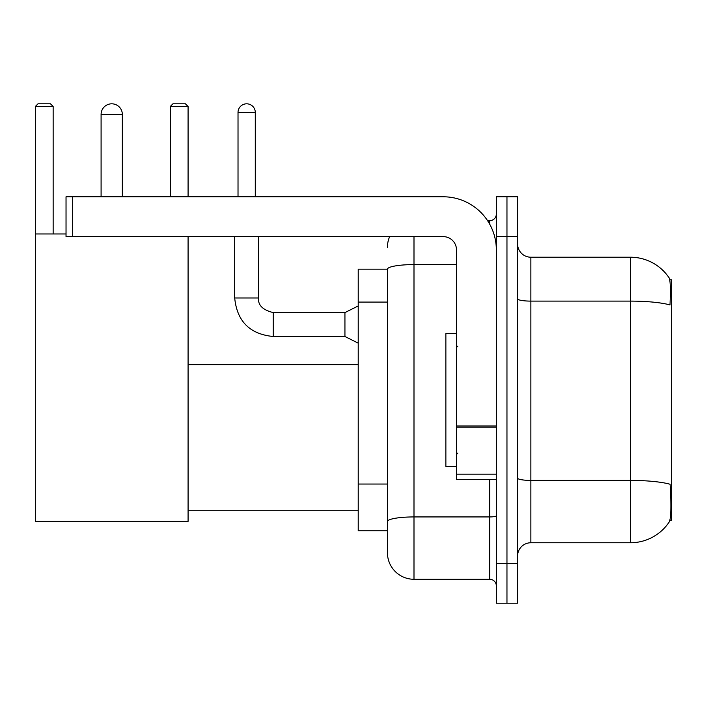 <?xml version="1.0" encoding="UTF-8"?>
<svg xmlns="http://www.w3.org/2000/svg" width="707" height="707" viewBox="0 0 707 707"><rect width="100%" height="100%" fill="white"/><g stroke="black" fill="none" stroke-linecap="round" stroke-linejoin="round"><path stroke-width="1.06" d="M669.927 520.175L671.65 520.175L671.65 279.786L669.768 279.786M387.436 269.164L358.219 269.164L358.219 530.807L387.436 530.807L387.436 552.715L387.436 269.164M530.869 542.755L630.476 542.755A46.485 46.485 0 0 0 669.343 521.775L669.078 522.173L669.343 521.775C670.934 518.037 671.305 507.317 670.439 489.633L670.095 484.26A46.485 8.069 180 0 0 630.476 480.407L630.476 257.215A46.485 46.485 0 0 1 669.078 277.798L669.078 277.798A46.485 46.485 0 0 0 630.476 257.215L530.869 257.215A13.283 13.283 0 0 1 517.586 243.933A13.283 13.283 0 0 0 530.869 257.215L530.869 542.755A13.283 13.283 0 0 0 517.586 556.038M506.963 563.346L506.963 603.186L517.586 603.186L517.586 563.346L506.963 563.346L506.963 603.186L496.341 603.186L496.341 563.346L506.963 563.346L506.963 236.624L506.963 563.346M496.341 563.346L496.341 196.785L506.963 196.785L506.963 236.624L506.963 196.785L517.586 196.785L517.586 563.346M517.586 298.805A13.283 2.307 0 0 0 530.869 301.111L630.476 301.111A46.485 8.069 180 0 1 669.997 304.938C670.634 289.631 670.377 280.67 669.237 278.037A46.485 46.485 0 0 0 630.476 257.215A46.485 46.485 0 0 1 669.237 278.037M413.993 236.624L413.993 579.28L489.695 579.28L489.695 479.673M487.583 220.69L489.695 220.69A6.637 6.637 0 0 0 496.341 214.044M387.436 538.107L387.436 526.158M496.341 585.917A6.637 6.637 0 0 0 489.695 579.28M387.436 247.247A26.566 26.566 0 0 1 389.654 236.624M413.993 579.28A26.566 26.566 0 0 1 387.436 552.715M456.492 333.58L445.87 333.58L445.87 466.39L456.492 466.39M101.092 114.437A10.623 10.623 0 0 1 111.715 103.814A10.623 10.623 0 0 1 122.338 114.437L101.092 114.437L101.092 196.785M122.338 196.785L122.338 114.437M188.08 236.624L188.08 521.377L35.35 521.377L35.35 106.474L38.01 103.814L50.489 103.814L53.149 106.474L35.35 106.474M53.149 233.973L53.149 106.474M35.35 233.973L66.034 233.973M188.08 106.474L170.29 106.474L172.941 103.814L185.428 103.814L188.08 106.474L188.08 196.785M170.29 106.474L170.29 196.785M496.341 479.673L456.492 479.673L456.492 425.968L496.341 425.968M496.341 249.907A53.122 53.122 0 0 0 443.218 196.785L72.671 196.785L72.671 236.624L443.218 236.624A13.283 13.283 0 0 1 456.492 249.907L456.492 425.968M72.671 236.624L66.034 236.624L66.034 196.785L72.671 196.785M238.02 196.785L238.02 112.448A8.634 8.634 0 0 1 246.655 103.814A8.634 8.634 0 0 1 255.289 112.448L255.289 196.785M358.219 343.142L344.936 336.497L344.936 312.591L358.219 305.954M234.697 236.624L234.697 297.983L258.603 297.983L258.603 236.624M387.436 302.092L358.219 302.092M387.436 484.039L358.219 484.039M630.476 542.755L630.476 480.407L530.869 480.407A13.283 2.307 0 0 1 517.586 478.1M517.586 236.624L496.341 236.624M496.341 515.774A6.637 1.149 0 0 1 489.695 516.932L413.993 516.932A26.566 4.613 180 0 0 387.436 521.545M387.436 269.199A26.566 4.613 180 0 1 413.993 264.586L456.492 264.586M489.695 224.19L489.695 220.69M496.341 427.116L456.492 427.116M456.492 474.185L496.341 474.185M344.936 336.497L273.211 336.497C249.845 334.19 237.013 321.349 234.697 297.983C237.013 321.349 249.845 334.19 273.211 336.497C249.845 334.19 237.013 321.349 234.697 297.983C237.013 321.349 249.845 334.19 273.211 336.497C249.845 334.19 237.013 321.349 234.697 297.983C237.013 321.349 249.845 334.19 273.211 336.497C249.845 334.19 237.013 321.349 234.697 297.983C237.013 321.349 249.845 334.19 273.211 336.497C249.845 334.19 237.013 321.349 234.697 297.983C237.013 321.349 249.845 334.19 273.211 336.497C249.845 334.19 237.013 321.349 234.697 297.983C237.013 321.349 249.845 334.19 273.211 336.497C249.845 334.19 237.013 321.349 234.697 297.983C237.013 321.349 249.845 334.19 273.211 336.497C249.845 334.19 237.013 321.349 234.697 297.983C237.013 321.349 249.845 334.19 273.211 336.497L273.211 312.618M238.02 112.448L255.289 112.448M457.827 346.863L456.492 345.529M457.827 453.107L456.492 454.433M188.08 510.746L358.219 510.746M188.08 364.653L358.219 364.653M258.603 297.983C257.799 305.07 262.668 309.94 273.211 312.591C262.668 309.94 257.799 305.07 258.603 297.983C257.799 305.07 262.668 309.94 273.211 312.591C262.668 309.94 257.799 305.07 258.603 297.983C257.799 305.07 262.668 309.94 273.211 312.591C262.668 309.94 257.799 305.07 258.603 297.983C257.799 305.07 262.668 309.94 273.211 312.591C262.668 309.94 257.799 305.07 258.603 297.983C257.799 305.07 262.668 309.94 273.211 312.591C262.668 309.94 257.799 305.07 258.603 297.983C257.799 305.07 262.668 309.94 273.211 312.591C262.668 309.94 257.799 305.07 258.603 297.983C257.799 305.07 262.668 309.94 273.211 312.591C262.668 309.94 257.799 305.07 258.603 297.983C257.799 305.07 262.668 309.94 273.211 312.591C262.668 309.94 257.799 305.07 258.603 297.983C257.799 305.07 262.668 309.94 273.211 312.591L344.936 312.591M234.697 297.983C237.013 321.349 249.845 334.19 273.211 336.497"/></g></svg>
